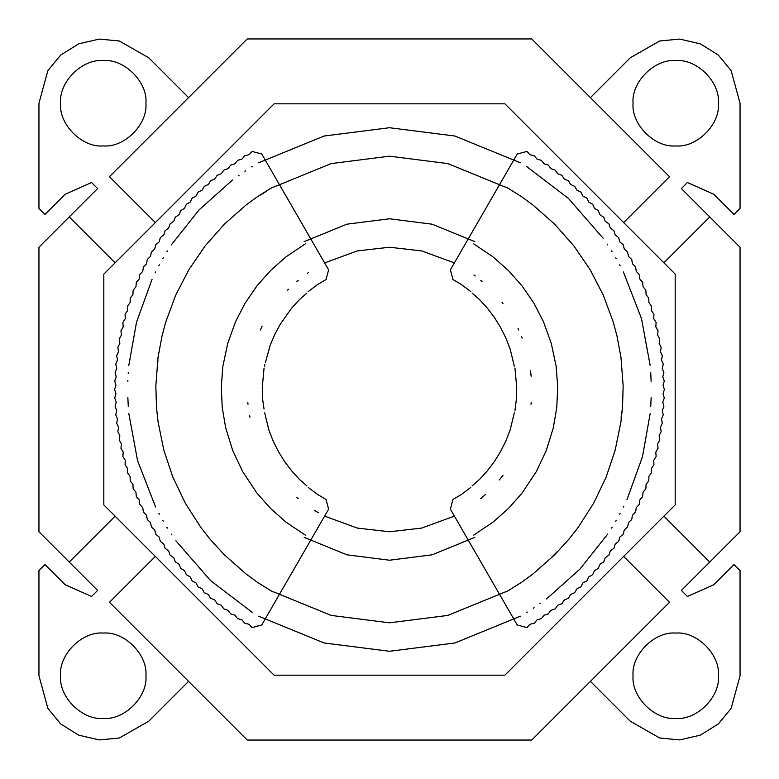 <?xml version="1.0" encoding="UTF-8"?>
<svg xmlns="http://www.w3.org/2000/svg" width="779" height="779" viewBox="0 0 779 779"><rect width="100%" height="100%" fill="white"/><g stroke="black" fill="none" stroke-linecap="round" stroke-linejoin="round"><path stroke-width="1.17" d="M718.423 675.744C720.332 696.864 696.864 720.332 675.744 718.423C654.633 720.332 631.156 696.864 633.064 675.744C631.156 654.633 654.633 631.156 675.744 633.064C696.864 631.156 720.332 654.633 718.423 675.744M633.064 103.256C631.156 124.367 654.633 147.844 675.744 145.936C696.864 147.844 720.332 124.367 718.423 103.256C720.332 82.136 696.864 58.668 675.744 60.577C654.633 58.668 631.156 82.136 633.064 103.256M145.936 675.744C147.844 654.633 124.367 631.156 103.256 633.064C82.136 631.156 58.668 654.633 60.577 675.744C58.668 696.864 82.136 720.332 103.256 718.423C124.367 720.332 147.844 696.864 145.936 675.744M60.577 103.256C58.668 82.136 82.136 58.668 103.256 60.577C124.367 58.668 147.844 82.136 145.936 103.256C147.844 124.367 124.367 147.844 103.256 145.936C82.136 147.844 58.668 124.367 60.577 103.256M274.101 675.179L504.899 675.179L623.648 556.42L669.521 602.294L531.765 740.05L247.235 740.05L109.479 602.294L155.352 556.42L274.101 675.179M590.443 681.382L630.269 721.218L659.696 738.015L679.707 739.923L700.35 735.152L718.326 723.934L731.121 708.432L740.05 675.744L740.05 570.608L734.013 564.571L713.895 584.688L687.419 596.471L681.382 590.443L709.757 562.058L663.883 516.185L675.179 504.899L675.179 274.101L663.883 262.815L709.757 216.942L681.382 188.557L687.419 182.529L713.895 194.312L734.013 214.429L740.05 208.392L740.05 103.256L731.121 70.568L718.326 55.066L700.35 43.848L679.707 39.077L659.696 40.985L630.269 57.782L590.443 97.618M709.757 562.058L740.05 531.765L740.05 247.235L709.757 216.942M504.899 103.821L274.101 103.821L155.352 222.58L109.479 176.706L247.235 38.95L531.765 38.95L669.521 176.706L623.648 222.58L504.899 103.821M188.557 97.618L148.731 57.782L119.304 40.985L99.293 39.077L78.65 43.848L60.674 55.066L47.879 70.568L38.95 103.256L38.95 208.392L44.987 214.429L65.105 194.312L91.581 182.529L97.618 188.557L38.95 247.235L38.95 531.765L97.618 590.443L91.581 596.471L65.105 584.688L44.987 564.571L38.95 570.608L38.95 675.744L47.879 708.432L60.674 723.934L78.65 735.152L99.293 739.923L119.304 738.015L148.731 721.218L188.557 681.382M69.243 216.942L115.117 262.815L103.821 274.101L103.821 504.899L115.117 516.185L69.243 562.058M623.648 222.58L663.883 262.815M663.883 516.185L623.648 556.42M155.352 556.42L115.117 516.185M115.117 262.815L155.352 222.58M148.731 57.782L119.304 40.985L99.293 39.077L78.65 43.848L60.674 55.066L47.879 70.568L38.95 103.256M630.269 721.218L659.696 738.015L679.707 739.923L700.35 735.152L718.326 723.934L731.121 708.432L740.05 675.744M740.05 103.256L731.121 70.568L718.326 55.066L700.35 43.848L679.707 39.077L659.696 40.985L630.269 57.782M38.95 675.744L47.879 708.432L60.674 723.934L78.65 735.152L99.293 739.923L119.304 738.015L148.731 721.218M531.161 376.374L530.48 370.385M522.164 338.105L521.56 336.577M518.746 330.033L518.045 328.543M503.03 303.761L502.036 302.456M482.065 281.462L480.809 280.391M475.239 275.97L473.914 274.977M454.381 262.893L421.77 250.935L389.5 247.235L357.23 250.935L324.619 262.893M308.65 272.436L307.296 273.38M298.191 280.391L296.935 281.462M288.512 289.282L287.363 290.46M262.143 326.089L260.254 330.033M127.853 381.437L127.883 380.493M128.223 373.384L128.282 372.44M128.847 365.351L136.5 322.282L152.08 279.233M155.167 272.816L155.596 271.968M158.877 265.658L159.325 264.821M162.801 258.609L163.269 257.791M166.94 251.695L167.436 250.887M171.283 244.908L199.073 209.882L232.502 180.027M238.257 175.84L239.026 175.294M244.908 171.283L245.697 170.767M251.695 166.94L252.503 166.433M258.609 162.801L324.103 136.023L389.5 127.727L454.897 136.023L520.391 162.801M526.497 166.433L568.407 198.402L603.16 238.257M607.192 244.119L607.717 244.908M611.564 250.887L612.06 251.695M615.731 257.791L616.199 258.609M619.675 264.821L620.123 265.658M623.404 271.968L641.477 318.543L650.153 365.351M650.718 372.44L651.147 381.437M247.839 402.626L248.004 404.262M249.65 415.645L249.962 417.262M296.935 497.538L298.191 498.609M314.609 510.459L318.368 512.709M324.619 516.107L357.23 528.065L389.5 531.765L421.77 528.065L454.381 516.107M480.809 498.609L485.346 494.636M499.3 479.971L503.03 475.239M530.996 404.262L531.161 402.626M651.147 397.563L650.718 406.56M650.153 413.649L642.5 456.718L626.92 499.767M623.833 506.184L623.404 507.032M620.123 513.342L619.675 514.179M616.199 520.391L615.731 521.209M612.06 527.305L611.564 528.113M607.717 534.092L579.927 569.118L546.498 598.973M540.743 603.16L539.974 603.706M534.092 607.717L533.303 608.233M527.305 612.06L526.497 612.567M520.391 616.199L454.897 642.977L389.5 651.273L324.103 642.977L258.609 616.199M252.503 612.567L210.593 580.598L175.84 540.743M171.808 534.881L171.283 534.092M167.436 528.113L166.94 527.305M163.269 521.209L162.801 520.391M159.325 514.179L158.877 513.342M155.596 507.032L137.523 460.457L128.847 413.649M128.282 406.56L127.853 397.563M308.211 291.599L317.589 284.52L326.021 279.554L328.621 269.836L261.754 154.018L252.045 151.418L249.085 154.719L244.772 155.761L241.918 159.15L237.644 160.328L234.898 163.804L230.662 165.109L228.023 168.673L223.826 170.114L221.294 173.756L217.146 175.314L214.731 179.034L210.632 180.728L208.334 184.516L204.293 186.337L202.102 190.193L198.119 192.131L196.055 196.055L192.131 198.119L190.193 202.102L186.337 204.293L184.516 208.334L180.728 210.632L179.034 214.731L175.314 217.146L173.756 221.294L170.114 223.826L168.673 228.023L165.109 230.662L163.804 234.898L160.328 237.644L159.15 241.918L155.761 244.772L154.719 249.085L151.418 252.045L150.503 256.379L147.289 259.436L146.52 263.799L143.404 266.954L142.761 271.345L139.743 274.598L139.237 278.999L136.325 282.339L135.955 286.76L133.151 290.187L132.917 294.618L130.21 298.133L130.112 302.564L127.522 306.157L127.561 310.587L125.078 314.268L125.253 318.699L122.887 322.448L123.199 326.868L120.949 330.686L121.397 335.097L119.265 338.982L119.849 343.383L117.833 347.327L118.554 351.709L116.665 355.721L117.522 360.064L115.75 364.134L116.743 368.457L115.107 372.576L116.227 376.87L114.708 381.038L115.964 385.284L114.581 389.5L115.964 393.716L114.708 397.962L116.227 402.13L115.107 406.424L116.743 410.543L115.75 414.866L117.522 418.936L116.665 423.279L118.554 427.291L117.833 431.673L119.849 435.617L119.265 440.018L121.397 443.903L120.949 448.314L123.199 452.132L122.887 456.552L125.253 460.301L125.078 464.732L127.561 468.413L127.522 472.843L130.112 476.436L130.21 480.867L132.917 484.382L133.151 488.813L135.955 492.24L136.325 496.661L139.237 500.001L139.743 504.402L142.761 507.655L143.404 512.046L146.52 515.201L147.289 519.564L150.503 522.621L151.418 526.955L154.719 529.915L155.761 534.228L159.15 537.082L160.328 541.356L163.804 544.102L165.109 548.338L168.673 550.977L170.114 555.174L173.756 557.706L175.314 561.854L179.034 564.269L180.728 568.368L184.516 570.666L186.337 574.707L190.193 576.898L192.131 580.881L196.055 582.945L198.119 586.869L202.102 588.807L204.293 592.663L208.334 594.484L210.632 598.272L214.731 599.966L217.146 603.686L221.294 605.244L223.826 608.886L228.023 610.327L230.662 613.891L234.898 615.196L237.644 618.672L241.918 619.85L244.772 623.239L249.085 624.281L252.045 627.582L261.754 624.982L328.621 509.164L326.021 499.446L317.589 494.48L308.211 487.401M264.071 368.048L262.27 387.543L262.63 399.286L264.042 408.975M470.789 291.599L461.411 284.52L452.979 279.554L450.379 269.836L517.246 154.018L526.955 151.418L529.915 154.719L534.228 155.761L537.082 159.15L541.356 160.328L544.102 163.804L548.338 165.109L550.977 168.673L555.174 170.114L557.706 173.756L561.854 175.314L564.269 179.034L568.368 180.728L570.666 184.516L574.707 186.337L576.898 190.193L580.881 192.131L582.945 196.055L586.869 198.119L588.807 202.102L592.663 204.293L594.484 208.334L598.272 210.632L599.966 214.731L603.686 217.146L605.244 221.294L608.886 223.826L610.327 228.023L613.891 230.662L615.196 234.898L618.672 237.644L619.85 241.918L623.239 244.772L624.281 249.085L627.582 252.045L628.497 256.379L631.711 259.436L632.48 263.799L635.596 266.954L636.239 271.345L639.257 274.598L639.763 278.999L642.675 282.339L643.045 286.76L645.849 290.187L646.083 294.618L648.79 298.133L648.888 302.564L651.478 306.157L651.439 310.587L653.922 314.268L653.747 318.699L656.113 322.448L655.801 326.868L658.051 330.686L657.603 335.097L659.735 338.982L659.151 343.383L661.167 347.327L660.446 351.709L662.335 355.721L661.478 360.064L663.25 364.134L662.257 368.457L663.893 372.576L662.773 376.87L664.292 381.038L663.036 385.284L664.419 389.5L663.036 393.716L664.292 397.962L662.773 402.13L663.893 406.424L662.257 410.543L663.25 414.866L661.478 418.936L662.335 423.279L660.446 427.291L661.167 431.673L659.151 435.617L659.735 440.018L657.603 443.903L658.051 448.314L655.801 452.132L656.113 456.552L653.747 460.301L653.922 464.732L651.439 468.413L651.478 472.843L648.888 476.436L648.79 480.867L646.083 484.382L645.849 488.813L643.045 492.24L642.675 496.661L639.763 500.001L639.257 504.402L636.239 507.655L635.596 512.046L632.48 515.201L631.711 519.564L628.497 522.621L627.582 526.955L624.281 529.915L623.239 534.228L619.85 537.082L618.672 541.356L615.196 544.102L613.891 548.338L610.327 550.977L608.886 555.174L605.244 557.706L603.686 561.854L599.966 564.269L598.272 568.368L594.484 570.666L592.663 574.707L588.807 576.898L586.869 580.881L582.945 582.945L580.881 586.869L576.898 588.807L574.707 592.663L570.666 594.484L568.368 598.272L564.269 599.966L561.854 603.686L557.706 605.244L555.174 608.886L550.977 610.327L548.338 613.891L544.102 615.196L541.356 618.672L537.082 619.85L534.228 623.239L529.915 624.281L526.955 627.582L517.246 624.982L450.379 509.164L452.979 499.446L461.411 494.48L470.789 487.401M514.929 368.048L516.73 387.543L516.37 399.286L514.929 410.952M514.296 412.831L510.157 429.94L505.902 440.895L500.663 451.421L494.48 461.411L487.401 470.789L479.474 479.474L472.103 485.911M264.792 364.192L264.704 366.169M306.897 293.089L299.526 299.526L291.599 308.211L280.294 324.191L274.734 334.542L270.147 345.37L265.483 362.342M472.103 293.089L479.474 299.526L487.401 308.211L494.48 317.589L500.663 327.579L505.902 338.105L510.157 349.06L514.296 366.169M115.964 393.716L114.708 397.962M262.27 391.457L262.601 393.414M264.704 412.831L268.843 429.94L273.098 440.895L278.337 451.421L284.52 461.411L291.599 470.789L299.526 479.474L306.897 485.911M304.141 241.646L346.85 224.196L389.5 218.782L432.15 224.196L474.859 241.646M598.36 285.503L595.02 279.057M506.165 187.437L447.789 163.58L389.5 156.18L331.211 163.58L272.835 187.437M266.73 191.089L260.624 195.003M157.952 360.755L157.173 367.97M191.128 512.329L195.042 518.434M272.835 591.563L331.211 615.42L389.5 622.82L447.789 615.42L506.165 591.563M551.873 557.053L557.004 551.921M621.048 418.245L621.827 411.03M474.859 537.354L432.15 554.804L389.5 560.218L346.85 554.804L304.141 537.354M272.669 187.145C280.615 182.559 280.615 182.559 272.669 187.145L257.43 196.707L245.813 205.208L224.255 224.255L205.208 245.813L188.946 269.553L175.723 295.105L165.742 322.097L162.022 335.992L158.049 357.21L155.839 385.897L156.501 407.475L158.049 421.79L163.775 449.98L172.919 477.264L185.344 503.215L200.865 527.441L209.717 538.795L224.255 554.745L245.813 573.792L257.43 582.293L272.669 591.855C280.615 596.441 280.615 596.441 272.669 591.855M305.387 243.817C313.333 239.231 313.333 239.231 305.387 243.817L286.059 256.817L270.537 270.537L256.817 286.059L245.112 303.148L235.599 321.542L227.702 343.461L222.872 366.257L221.285 386.91L222.239 407.602L225.735 428.022L232.639 450.272L242.522 471.363L256.817 492.941L270.537 508.463L286.059 522.183L305.387 535.183C313.333 539.769 313.333 539.769 305.387 535.183M506.331 187.145C498.385 182.559 498.385 182.559 506.331 187.145L521.57 196.707L533.187 205.208L554.745 224.255L573.792 245.813L590.054 269.553L603.277 295.105L613.258 322.097L616.978 335.992L620.951 357.21L623.161 385.897L622.499 407.475L620.951 421.79L615.225 449.98L606.081 477.264L593.656 503.215L578.135 527.441L569.283 538.795L554.745 554.745L533.187 573.792L521.57 582.293L506.331 591.855C498.385 596.441 498.385 596.441 506.331 591.855M473.613 243.817C465.667 239.231 465.667 239.231 473.613 243.817L492.941 256.817L508.463 270.537L522.183 286.059L533.888 303.148L543.401 321.542L551.298 343.461L556.128 366.257L557.715 386.91L556.761 407.602L553.265 428.022L546.361 450.272L536.478 471.363L522.183 492.941L508.463 508.463L492.941 522.183L473.613 535.183C465.667 539.769 465.667 539.769 473.613 535.183"/></g></svg>
